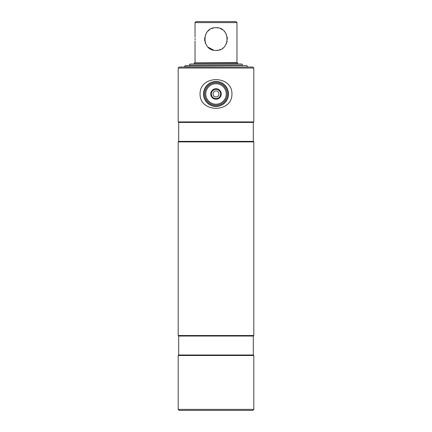 <?xml version="1.0" encoding="UTF-8"?>
<svg xmlns="http://www.w3.org/2000/svg" width="432" height="432" viewBox="0 0 432 432"><rect width="100%" height="100%" fill="white"/><g stroke="black" fill="none" stroke-linecap="round" stroke-linejoin="round"><path stroke-width="0.65" d="M178.195 409.401L253.805 409.401L252.806 410.4L179.194 410.4L178.195 409.401L178.195 355.498L178.691 355.001L253.309 355.001L253.309 336.031L253.805 335.534L253.805 141.885L178.195 141.885L178.691 141.383L253.309 141.383L253.805 141.885M178.691 355.001L178.691 336.031L253.309 336.031M178.195 355.498L253.805 355.498L253.309 355.001M178.691 336.031L178.195 335.534L253.805 335.534M178.691 141.383L178.691 122.418L253.309 122.418L253.805 121.921L253.805 68.018L178.195 68.018L179.194 67.019L252.806 67.019L253.805 68.018M178.691 122.418L178.195 121.921L253.805 121.921M216 90.974C219.856 90.79 219.872 97.146 216 96.962C212.139 97.151 212.134 90.79 216 90.974M204.768 93.971A11.232 11.232 0 0 0 216 105.197A11.232 11.232 0 0 0 227.232 93.971A11.232 11.232 0 0 0 216 82.739A11.232 11.232 0 0 0 204.768 93.971M228.226 93.971A12.226 12.226 0 0 0 216 81.74A12.226 12.226 0 0 0 203.774 93.971A12.226 12.226 0 0 0 216 106.196A12.226 12.226 0 0 0 228.226 93.971M203.521 93.971A12.479 12.479 0 0 0 216 106.445A12.479 12.479 0 0 0 228.479 93.971A12.479 12.479 0 0 0 216 81.491A12.479 12.479 0 0 0 203.521 93.971M205.767 93.971A10.233 10.233 0 0 0 216 104.204A10.233 10.233 0 0 0 226.233 93.971A10.233 10.233 0 0 0 216 83.738A10.233 10.233 0 0 0 205.767 93.971M210.751 93.971A5.249 5.249 0 0 1 216 88.722A5.249 5.249 0 0 1 221.249 93.971A5.249 5.249 0 0 1 216 99.22A5.249 5.249 0 0 1 210.751 93.971M220.649 93.971A4.649 4.649 0 0 0 216 89.321A4.649 4.649 0 0 0 211.351 93.971A4.649 4.649 0 0 0 216 98.62A4.649 4.649 0 0 0 220.649 93.971M231.941 93.971C232.286 74.855 199.665 74.925 200.059 93.971C199.73 113.108 232.34 112.995 231.941 93.971M247.444 66.771L246.721 65.524L185.279 65.524L184.556 66.771L247.444 67.019M242.703 65.27L189.297 65.27L190.021 64.022L241.979 64.022L242.703 65.524M237.384 62.775L194.616 62.775L237.136 62.527L237.962 64.022M194.616 62.775L194.038 63.774L237.962 63.774M204.644 39.069C204.822 41.548 204.822 41.548 204.644 39.069C204.822 36.59 204.822 36.59 204.644 39.069M204.871 41.326L204.725 40.414M204.671 39.803L204.655 39.469M195.124 39.069C195.032 36.59 195.032 36.59 195.124 39.069C195.032 41.548 195.032 41.548 195.124 39.069L195.113 39.809M218.29 27.945L216 27.713C230.666 27.005 230.645 51.127 216 50.425L218.236 50.198M219.353 49.918L220.59 49.453M222.485 48.389L223.22 47.833M225.418 45.409L226.471 43.459M226.865 42.363L227.129 41.326M227.356 39.026L227.129 36.817M226.481 34.706L225.423 32.735M224.764 31.849L224.035 31.045M222.356 29.657L220.401 28.604M195.113 38.34L195.124 38.691M195.037 22.599L196.036 21.6L235.964 21.6L236.963 22.599L195.037 22.599L195.037 37.147M213.71 27.945L211.583 28.609M209.644 29.662L207.959 31.055M207.225 31.865L206.572 32.746M205.535 34.668L204.714 40.322M205.151 42.417L205.529 43.459M207.97 47.099L213.764 50.198M216 50.425C201.35 51.122 201.328 27.032 216 27.713M204.649 38.691L204.671 38.329M204.698 38L204.757 37.476M253.805 409.401L253.805 355.498M253.309 141.383L253.309 122.418M178.195 121.921L178.195 68.018M178.195 335.534L178.195 141.885M195.037 40.991L195.037 62.527M236.963 22.599L236.963 62.527"/></g></svg>
